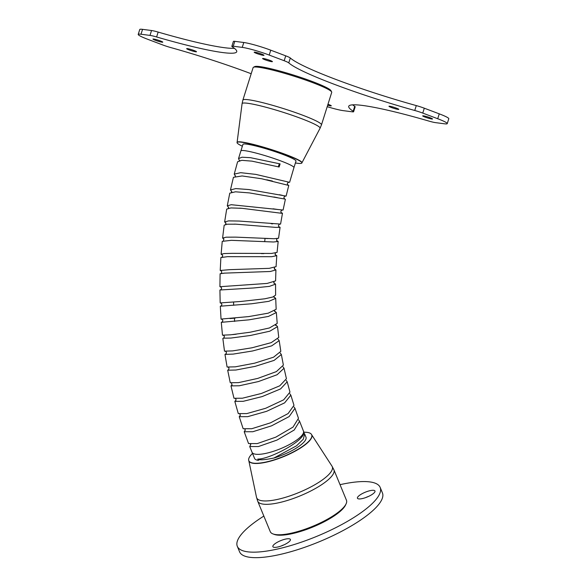 <?xml version="1.0" encoding="UTF-8"?>
<svg xmlns="http://www.w3.org/2000/svg" width="587" height="587" viewBox="0 0 587 587"><rect width="100%" height="100%" fill="white"/><g stroke="black" fill="none" stroke-linecap="round" stroke-linejoin="round"><path stroke-width="0.88" d="M249.717 446.538L254.538 458.359A27.816 7.587 -22.4 0 0 258.28 460.34L257.759 459.078C269.418 459.46 307.882 439.406 303.516 431.232L299.575 421.231L294.204 430.014L276.976 440.089L258.412 446.546L249.717 446.538L250.722 444.55M298.614 419.903L299.575 421.231M294.014 406.967L294.975 408.317L289.156 416.572L271.546 425.839L252.784 431.738L244.199 431.738L245.315 429.97M244.199 431.738L248.558 443.567L257.231 443.596L275.795 437.154L293.045 427.079L298.482 418.304L294.975 408.317M289.868 393.789L290.851 395.168L284.614 402.865L266.615 411.326L247.699 416.66L239.232 416.682L240.413 415.163M239.232 416.682L243.15 428.708L251.728 428.73L270.497 422.838L288.114 413.571L293.992 405.331L290.851 395.168M286.192 380.391L287.197 381.799L280.593 388.91L262.264 396.548L243.187 401.325L234.822 401.391L236.018 400.136M234.822 401.391L238.293 413.6L246.767 413.593L265.676 408.273L283.682 399.813L289.971 392.131L287.197 381.799M282.971 366.802L284.035 368.24L277.101 374.733L258.449 381.55L239.254 385.776L230.97 385.894L232.136 384.911M230.97 385.894L233.993 398.272L242.365 398.221L261.428 393.451L279.779 385.806L286.434 378.718L284.035 368.24M280.219 353.044L281.364 354.504L274.122 360.381L255.198 366.354L235.901 370.023L227.69 370.221L228.761 369.494M227.69 370.221L230.258 382.731L238.527 382.629L257.73 378.41L276.396 371.593L283.382 365.114L281.364 354.504M277.922 339.139L279.192 340.621L271.686 345.853L252.549 350.982L233.134 354.108L224.975 354.387L225.892 353.917M224.975 354.387L227.096 367.022L235.314 366.838L254.619 363.177L273.557 357.19L280.821 351.342L279.192 340.621M276.073 325.103L277.519 326.629L269.785 331.2L250.451 335.471L230.955 338.053L223.522 338.185M222.84 338.42L224.498 351.158L232.657 350.894L252.058 347.775L271.223 342.639L278.766 337.437L277.519 326.629M274.65 310.963L276.352 312.526L268.442 316.43L248.947 319.842L221.593 322.3M221.284 322.344L222.48 335.17L230.61 334.81L250.091 332.235L269.448 327.957L277.211 323.408L276.352 312.526M273.799 296.809L275.699 298.357L268.883 301.322L251.684 303.765L220.316 306.201L221.042 319.079L248.69 316.591L268.215 313.172L276.161 309.29L275.699 298.357M273.725 282.736L275.552 284.137L269.433 286.368L253.819 287.96L219.92 289.993L220.184 302.914L240.78 301.476L264.832 298.79L272.801 297.015L275.619 295.114L275.552 284.137M220.705 302.973L220.184 302.914M274.195 268.655L275.919 269.903L270.328 271.495L224.66 273.124L220.11 273.769L219.912 286.705L267.114 283.433L275.589 280.887L275.919 269.903M220.778 286.955L219.912 286.705M275.193 254.589L276.793 255.668L271.686 256.695L227.521 256.673L220.888 257.539L220.22 270.475L229.899 269.653L269.257 268.34L276.073 266.652L276.793 255.668M221.321 270.959L220.22 270.475M276.726 240.575L278.179 241.462L273.564 241.991L231.41 240.332L222.246 241.338L221.116 254.252L224.146 253.562L232.467 253.335L271.517 253.445L277.071 252.417L278.179 241.462M222.37 254.993L221.116 254.252M278.803 226.619L280.08 227.316L275.927 227.396L235.923 224.175L227.382 224.197L224.175 225.188L222.59 238.058L226.09 237.192L235.534 237.126L274.063 238.726L278.568 238.227L280.08 227.316M223.94 239.085L222.59 238.058M281.415 212.751L282.479 213.242L281.452 213.264L242.027 208.319L230.977 207.923L226.692 209.119L224.638 221.923L228.659 220.881L239.21 221.057L280.579 224.087L282.479 213.242M226.039 223.229L224.638 221.923M284.614 199L249.482 192.918L235.475 191.802L229.774 193.152L227.272 205.868L231.19 204.702L283.095 210.043L285.377 199.279M228.651 207.453L227.272 205.868M239.401 160.596L238.527 158.6L242.035 157.213L250.532 157.683L280.109 163.898L279.111 167.009L252.028 161.154L241.822 160.324L237.603 161.755L234.235 174.119L240.641 172.681L255.829 174.39L288.958 182.175M235.372 176.137L234.235 174.119M263.849 516.083A77.264 21.073 -22.4 0 0 237.309 546.306A77.264 21.073 -22.4 0 0 292.414 545.074A77.264 21.073 -22.4 0 0 380.171 487.423A77.264 21.073 -22.4 0 0 340.042 484.679M364.211 498.077A9.48 2.583 157.6 0 1 358.085 498.759A9.48 2.583 157.6 0 1 359.471 495.369A9.48 2.583 157.6 0 1 368.21 491.158A9.48 2.583 157.6 0 1 374.895 491.833A9.48 2.583 157.6 0 1 364.211 498.077M279.632 546.519A9.48 2.583 157.6 0 1 273.505 547.194A9.48 2.583 157.6 0 1 274.892 543.804A9.48 2.583 157.6 0 1 283.631 539.6A9.48 2.583 157.6 0 1 290.316 540.267A9.48 2.583 157.6 0 1 279.632 546.519M346.11 503.837L345.538 505.055A40.173 10.955 157.6 0 1 328.478 519.429A40.173 10.955 157.6 0 1 276.998 535.043A40.173 10.955 157.6 0 1 274.298 534.419L273.043 533.95A41.207 11.241 -22.4 0 0 328.603 518.578A41.207 11.241 -22.4 0 0 346.11 503.837A41.207 11.241 -22.4 0 0 346.455 500.249L333.908 469.798A41.207 11.241 157.6 0 1 316.055 488.135A41.207 11.241 157.6 0 1 257.715 501.203L256.519 497.321A40.885 11.153 -22.4 0 0 314.573 484.891A40.885 11.153 -22.4 0 0 332.022 466.195L333.908 469.798A41.207 11.241 157.6 0 0 332.513 468.184M237.309 546.306L239.569 551.802A77.264 21.073 -22.4 0 0 294.681 550.569A77.264 21.073 -22.4 0 0 382.431 492.919L380.171 487.423M283.917 544.875A5.356 1.46 -22.4 0 0 281.29 545.961M368.497 496.441A5.356 1.46 -22.4 0 0 365.87 497.519M156.612 36.966A10.302 1.027 -162.5 0 0 150.001 35.403L151.541 30.517A10.302 1.027 17.5 0 1 158.152 32.08L156.612 36.966A103.011 10.265 -162.5 0 0 236.737 51.737A103.011 10.265 -162.5 0 0 232.291 46.799A10.302 1.027 -162.5 0 1 231.85 46.307A10.302 1.027 -162.5 0 1 233.244 46.219L242.24 47.386A20.604 2.054 -162.5 0 1 269.213 55.068L284.174 60.725L285.722 55.838L270.754 50.181A20.604 2.054 -162.5 0 0 243.781 42.499L234.785 41.332L233.244 46.219M150.001 35.403L141.012 34.237A20.604 2.054 -162.5 0 0 138.209 34.406A20.604 2.054 -162.5 0 0 147.741 39.292L162.702 44.942A10.302 1.027 -162.5 0 0 170.7 47.547A103.011 10.265 -162.5 0 1 251.185 73.742M327.208 106.68A20.604 2.054 -162.5 0 0 343.219 110.642L352.215 111.809A10.302 1.027 -162.5 0 0 353.609 111.721A10.302 1.027 -162.5 0 0 353.169 111.229L354.709 106.342A10.302 1.027 17.5 0 1 355.15 106.834L353.609 111.721M285.722 55.838A10.302 1.027 17.5 0 1 290.316 57.996A103.011 10.265 -162.5 0 0 416.3 105.594A10.302 1.027 17.5 0 1 424.298 108.199L439.259 113.849A20.604 2.054 -162.5 0 1 448.791 118.735L447.243 123.622A20.604 2.054 -162.5 0 1 444.447 123.791L435.459 122.624A10.302 1.027 -162.5 0 1 428.848 121.061A103.011 10.265 -162.5 0 0 348.722 106.291A103.011 10.265 -162.5 0 0 353.169 111.229M447.243 123.622A20.604 2.054 -162.5 0 0 437.719 118.735L422.757 113.086A10.302 1.027 -162.5 0 0 414.752 110.481L416.3 105.594M290.316 57.996L288.775 62.882A103.011 10.265 -162.5 0 0 414.752 110.481M288.775 62.882A10.302 1.027 -162.5 0 0 284.174 60.725M261.619 54.085A5.151 0.514 -162.5 0 0 254.178 52.206A5.151 0.514 -162.5 0 0 256.556 53.424A5.151 0.514 -162.5 0 0 264.003 55.303A5.151 0.514 -162.5 0 0 261.619 54.085M160.39 40.936A5.151 0.514 -162.5 0 0 152.95 39.058A5.151 0.514 -162.5 0 0 155.328 40.276A5.151 0.514 -162.5 0 0 162.775 42.154A5.151 0.514 -162.5 0 0 160.39 40.936M327.678 105.198A5.151 0.514 -162.5 0 0 331.281 105.821A5.151 0.514 -162.5 0 0 328.903 104.603A5.151 0.514 -162.5 0 0 327.972 104.266M430.132 117.752A5.151 0.514 -162.5 0 0 422.684 115.874A5.151 0.514 -162.5 0 0 425.069 117.092A5.151 0.514 -162.5 0 0 432.509 118.97A5.151 0.514 -162.5 0 0 430.132 117.752M189.043 49.88A5.151 0.514 -162.5 0 0 196.491 51.759A5.151 0.514 -162.5 0 0 194.106 50.533A5.151 0.514 -162.5 0 0 186.666 48.655A5.151 0.514 -162.5 0 0 189.043 49.88M264.964 59.742A5.151 0.514 -162.5 0 0 272.412 61.62A5.151 0.514 -162.5 0 0 270.027 60.402A5.151 0.514 -162.5 0 0 262.587 58.524A5.151 0.514 -162.5 0 0 264.964 59.742M391.353 107.494A5.151 0.514 -162.5 0 0 398.793 109.373A5.151 0.514 -162.5 0 0 396.408 108.147A5.151 0.514 -162.5 0 0 388.968 106.269A5.151 0.514 -162.5 0 0 391.353 107.494M253.445 67.263L254.729 66.602A40.173 3.999 17.5 0 1 259.872 66.595A40.173 3.999 17.5 0 1 301.696 77.733A40.173 3.999 17.5 0 1 330.973 90.662L331.64 91.939A41.207 4.102 -162.5 0 0 312.666 82.62A41.207 4.102 -162.5 0 0 253.445 67.263A41.207 4.102 -162.5 0 0 253.122 67.593L242.879 100.076A41.207 4.102 17.5 0 1 302.415 115.103A41.207 4.102 17.5 0 1 321.471 124.87L320.047 128.282A40.885 4.072 -162.5 0 0 301.175 118.523A40.885 4.072 -162.5 0 0 262.11 106.254A40.885 4.072 -162.5 0 0 242.079 103.679L242.879 100.076M151.541 30.517L142.553 29.35A20.604 2.054 -162.5 0 0 139.757 29.519L138.209 34.406M158.152 32.08A103.011 10.265 -162.5 0 0 234.396 48.31M231.85 46.307L233.391 41.42A10.302 1.027 17.5 0 1 234.785 41.332M352.604 104.831A103.011 10.265 -162.5 0 0 354.709 106.342M252.505 453.428A33.995 9.275 -22.4 0 0 248.822 460.714A33.995 9.275 -22.4 0 0 253.393 463.136A33.995 9.275 -22.4 0 0 290.624 453.267A33.995 9.275 -22.4 0 0 311.682 434.806A33.995 9.275 -22.4 0 0 303.684 432.237M273.836 458.073A27.816 7.587 -22.4 0 0 305.966 437.161L304.631 433.91L303.354 439.171L296.545 445.797L273.836 458.073C272.324 458.315 262.389 460.421 259.571 459.606L258.28 460.34M248.866 460.81A33.995 9.275 -22.4 0 0 248.903 460.912A33.995 9.275 -22.4 0 0 253.481 463.341A33.995 9.275 -22.4 0 0 290.712 453.465A33.995 9.275 -22.4 0 0 311.763 435.004A33.995 9.275 -22.4 0 0 311.719 434.901M257.715 501.203L270.262 531.653A41.207 11.241 -22.4 0 0 273.043 533.95M303.67 432.597L304.631 433.91M288.775 185.441L261.714 178.771L242.13 175.953L233.428 177.311L230.471 189.924L235.813 188.588L248.976 189.564L286.111 196.102L288.775 185.441M280.109 163.898A1.651 0.8 -68.9 0 0 278.781 165.24A1.651 0.8 -68.9 0 0 279.008 167.001M231.784 191.773L230.471 189.924M258.882 458.99A1.651 1.431 -82.6 0 1 259.571 459.606M295.408 162.966A33.995 3.39 -162.5 0 0 301.887 162.966A33.995 3.39 -162.5 0 0 278.62 152.187A33.995 3.39 -162.5 0 0 241.661 142.23A33.995 3.39 -162.5 0 0 237.045 142.509A33.995 3.39 -162.5 0 0 242.358 146.229M246.716 144.145A27.816 2.774 -162.5 0 0 242.945 144.365L240.89 150.881A27.816 2.774 17.5 0 1 244.662 150.654A27.816 2.774 17.5 0 1 274.907 158.806A27.816 2.774 17.5 0 1 293.933 167.618L295.995 161.109A27.816 2.774 -162.5 0 0 276.961 152.29A27.816 2.774 -162.5 0 0 246.716 144.145M301.931 162.812A33.995 3.39 -162.5 0 0 301.953 162.753A33.995 3.39 -162.5 0 0 286.236 154.689A33.995 3.39 -162.5 0 0 241.734 142.017A33.995 3.39 -162.5 0 0 237.119 142.296L237.045 142.509M321.471 124.87L331.714 92.394A41.207 4.102 -162.5 0 0 331.64 91.939M252.021 452.247A27.816 7.587 -22.4 0 0 280.307 448.798A27.816 7.587 -22.4 0 0 303.516 431.232M142.553 29.35L141.012 34.237M243.781 42.499L242.24 47.386M270.754 50.181L269.213 55.068M424.298 108.199L422.757 113.086M439.259 113.849L437.719 118.735M240.89 150.881L238.527 158.6M289.618 182.3L293.933 167.618M248.815 460.692L256.519 497.321M311.675 434.784L332.022 466.195M221.277 306.084L220.653 306.143C222.268 305.057 222.253 303.993 220.595 302.951L220.602 302.958M274.511 311.411L274.481 310.67M235.284 318.095L229.972 318.558M221.35 319.086C223.229 320.054 223.287 321.133 221.526 322.314L221.526 322.314M275.589 325.462L275.545 324.985M236.194 334.216L232.709 334.605M223.119 335.243C224.645 335.889 224.733 336.887 223.383 338.244L223.39 338.244M225.379 351.312C226.641 352.053 226.751 352.956 225.724 354.034M228.189 367.264C229.018 367.513 229.15 368.32 228.585 369.671L228.585 369.671M231.535 383.054L231.96 385.145M235.446 398.661C235.93 398.786 236.069 399.373 235.871 400.422L235.871 400.422M239.9 414.062L240.303 415.501M244.889 429.222L245.256 430.359M250.429 444.117L250.737 444.968M220.565 289.824C221.886 288.892 221.908 287.909 220.617 286.882M273.96 297.308L273.953 296.274M224.66 273.124L223.662 273.182M220.991 273.476C221.923 272.735 221.974 271.847 221.13 270.834L221.152 270.842M273.931 283.183L273.982 281.826M221.967 257.128C222.789 256.409 222.862 255.638 222.172 254.809M274.423 269.051L274.54 267.371M223.5 240.809L223.757 238.836M275.442 254.941L275.442 254.941C274.98 254.31 275.046 253.635 275.655 252.916M263.893 253.599L261.34 253.599M235.923 224.175L234.433 224.124M225.613 224.55L225.878 222.921M276.983 240.861C276.323 240.377 276.44 239.599 277.321 238.52M267.943 238.564L266.014 238.483M242.027 208.319L239.716 208.15M228.277 208.378L228.534 207.094M279.052 226.853C278.187 226.046 278.341 225.166 279.529 224.212M272.735 223.86L271.187 223.72M277.453 197.68L273.909 196.975M231.505 192.323L231.733 191.362M281.65 212.927L281.665 212.934C280.403 211.929 280.615 210.96 282.303 210.029M278.341 209.574L273.021 208.803M284.834 199.118L284.842 199.125C283.47 197.658 283.734 196.623 285.642 196.014M282.215 195.317L279.375 194.723M239.511 160.889L239.665 160.383M289.156 182.19L289.164 182.19C287.175 182.762 286.874 183.79 288.254 185.272M272.456 181.067L266.725 179.798M235.284 176.416L235.468 175.748M301.945 162.782L320.047 128.282M237.104 142.325L242.079 103.679M265.053 238.439L264.678 241.705M233.553 302.012L233.677 305.277M234.404 318.176L234.646 321.427"/></g></svg>

